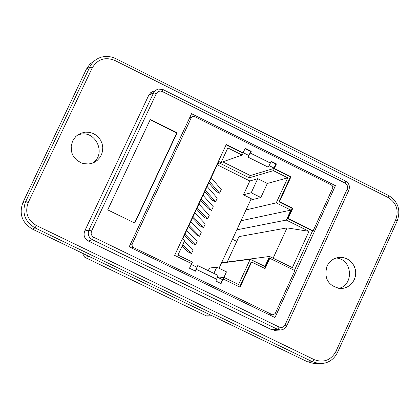 <?xml version="1.0" encoding="UTF-8"?>
<svg xmlns="http://www.w3.org/2000/svg" width="420" height="420" viewBox="0 0 420 420"><rect width="100%" height="100%" fill="white"/><g stroke="black" fill="none" stroke-linecap="round" stroke-linejoin="round"><path stroke-width="0.63" d="M248.089 157.148L251.239 151.331L250.693 151.526L248.089 157.148L268.144 167.15L271.304 161.353L276.418 163.91L275.846 164.089L271.126 161.732M264.626 268.354L269.22 258.373L269.787 258.3L265.062 268.569L251.659 262.012L240.051 287.18L223.661 279.211L223.398 279.783L222.947 279.568L221.088 283.584L215.912 281.069L218.043 275.42L197.768 265.561L195.227 271.021M251.239 151.331L245.201 148.318L243.096 152.859L226.291 144.475L174.636 255.376L191.63 263.639L189.494 268.238L195.605 271.205L197.768 265.561M275.63 330.293L271.588 329.658L88.279 240.991C84.394 238.613 83.213 235.274 84.735 230.979L148.79 95.141L150.68 92.689L153.421 91.271M335.433 185.666L274.985 317.546L129.176 246.834L191.557 113.705L335.433 185.666L332.635 186.312M107.72 209.874L150.302 119.438L177.119 132.788L134.788 223.067L107.72 209.874M94.857 60.506L89.859 64.181L86.305 69.295L89.623 67.127L92.216 67.961C97.545 59.183 105.058 56.658 114.744 60.386L388.059 197.458C396.428 202.766 398.99 210.168 395.75 219.665L335.869 351.561L337.465 352.543L397.273 220.773L395.75 219.665M326.97 266.196C329.763 260.673 334.168 257.712 340.19 257.324L343.613 257.644L346.873 258.752L349.818 260.594L352.286 263.072L354.149 266.054L355.32 269.393L355.735 272.911L355.373 276.433L354.254 279.772L352.427 282.765L349.997 285.248L347.083 287.096L343.833 288.215L340.415 288.545C328.241 286.02 323.757 278.57 326.97 266.196M72.618 141.005L75.736 136.6L77.816 134.873L80.986 133.182L85.386 132.158L89.019 132.274L92.542 133.219L95.765 134.941L98.532 137.351L100.69 140.322L102.123 143.698L102.769 147.304L102.58 150.948L101.577 154.439L99.808 157.605L97.361 160.267L94.374 162.288L90.993 163.569L88.463 163.989L83.354 163.569L80.908 162.745L76.545 159.968L73.269 155.946L72.151 153.599L71.421 151.106L71.195 145.945L72.618 141.005M177.119 132.788L176.747 132.956L134.547 222.952M150.166 119.726L176.747 132.956M338.693 288.409C354.564 284.981 352.254 258.652 336.031 258.032M92.201 163.217C107.52 154.35 95.141 128.53 78.556 134.815L77.18 135.34M115.411 58.454L112.282 57.183L107.83 56.396L104.449 56.495L101.152 57.188L98.18 58.37L95.529 59.992L93.177 62.024L90.62 65.294L25.678 201.532L22.916 202.493C18.842 213.88 21.987 222.737 32.35 229.068L35.023 227.876L36.398 225.509C27.431 220.022 24.712 212.352 28.235 202.498L92.216 67.961M28.235 202.498L25.678 201.532C21.64 212.819 24.754 221.597 35.023 227.876L312.648 361.841L307.577 361.814L32.35 229.068M307.577 361.814L314.37 363.599L316.633 363.605M22.916 202.493L86.305 69.295M84.005 253.984L83.659 255.833L84.845 257.324L206.32 315.877L207.438 316.071M232.439 239.285L236.754 241.4M273.105 258.185L287.044 227.887L238.97 236.612L227.209 262.028M269.787 258.3L294.893 270.611L275.216 313.535L272.869 314.953L133.313 247.448L132.143 246.272L132.127 244.083L191.321 117.731L192.827 116.434L194.591 116.603L331.459 185.041L332.456 185.96L332.819 187L332.608 188.344L313.115 230.864L312.506 230.963L294.431 270.385M312.506 230.963L287.527 218.605L292.215 208.409L278.911 201.81L290.393 176.909L274.197 168.829L273.362 170.641L249.27 177.812L219.618 163.081M223.661 279.211L223.146 279.263L223.991 277.426L238.571 284.519L250.22 259.266L264.947 266.474L269.561 256.447L292.357 267.624L309.01 231.32L286.298 220.085L290.887 210.116L276.244 202.855L287.784 177.833L273.362 170.641M239.631 286.976L251.113 262.08L251.659 262.012M251.228 192.738L260.852 197.51L267.341 183.472L257.728 178.694L251.228 192.738L243.437 194.812L249.842 180.989L257.728 178.694M219.035 268.243L251.239 198.671L243.437 194.812M250.577 200.093L260.852 197.51M246.031 209.911L276.244 202.855M287.784 177.833L267.341 183.472M241.007 220.768L290.887 210.116M236.822 229.808L286.298 220.085M309.01 231.32L287.044 227.887M223.902 277.436L226.475 271.866L216.778 267.141L213.88 273.399M221.566 262.773L269.561 256.447M208.283 270.674L209.501 268.044L216.778 267.141M250.22 259.266L221.44 263.041M313.115 230.864L288.11 218.489L292.808 208.278L279.484 201.673L290.981 176.747L274.769 168.661L275.032 168.095L274.586 167.874L276.418 163.91M220.689 283.385L222.432 279.615L217.571 277.252M248.85 155.489L243.269 152.702L242.162 155.085L227.84 147.94L221.02 162.593L218.773 161.48L182.606 239.132L184.868 240.235L177.975 255.045L192.454 262.085L191.336 264.5L196.98 267.246M250.693 151.526L245.028 148.696M243.096 152.859L242.555 153.048L226.118 144.842M274.586 167.874L274.019 168.047L275.846 164.089M274.019 168.047L269.168 165.627M223.991 277.426L218.962 277.93M221.02 162.593L217.718 163.742M242.162 155.085L221.088 162.435M217.229 164.792L249.842 180.989M184.427 241.18L193.195 249.89L191.489 253.565L188.144 251.937L182.154 246.073M186.638 230.475L197.216 241.238L195.51 244.913L192.171 243.285L184.338 235.421M190.743 221.66L201.233 232.596L199.526 236.266L196.192 234.633L188.422 226.643M194.843 212.851L205.249 223.96L203.542 227.63L200.209 225.997L192.507 217.88M198.944 204.057L209.255 215.334L207.553 218.999L204.225 217.366L196.581 209.123M203.033 195.269L213.26 206.719L211.559 210.383L208.236 208.745L200.655 200.377M207.123 186.491L217.261 198.114L215.565 201.768L212.242 200.13L204.729 191.636M211.208 177.718L221.261 189.515L219.56 193.168L216.242 191.525L208.792 182.905M182.69 244.923L191.489 253.565M184.895 234.224L195.51 244.913M189 225.404L199.526 236.266M193.106 216.594L203.542 227.63M197.201 207.795L207.553 218.999M201.296 199.001L211.559 210.383M205.385 190.218L215.565 201.768M209.475 181.445L219.56 193.168M275.032 168.095L250.32 175.544L222.768 161.852M222.947 279.568L222.432 279.615M249.27 177.812L250.32 175.544M288.11 218.489L287.527 218.605M292.808 208.278L292.215 208.409M279.484 201.673L278.911 201.81M290.981 176.747L290.393 176.909M274.769 168.661L274.197 168.829M270.485 163.123L250.415 153.106M216.741 279.274L196.434 269.409M348.721 190.323L347.198 189.1L285.054 324.912L286.734 325.941L348.8 190.265C350.159 186.317 349.083 183.241 345.566 181.036L345.114 183.094L346.637 184.349L347.492 186.155L347.198 189.1M285.054 324.912L284.214 326.156L282.56 327.243L280.613 327.49L279.19 327.08L277.589 329.327L280.397 329.994L282.618 329.653L285.054 328.235L286.734 325.941M279.19 327.08L93.718 237.258L92.269 239.631L277.589 329.327L271.588 329.658M93.718 237.258L92.458 236.366L91.366 234.628L91.098 233.105L91.539 231.105L88.904 230.108C87.455 234.192 88.578 237.368 92.269 239.631L88.279 240.991M91.539 231.105L156.329 93.592L153.657 92.726L88.904 230.108L84.735 230.979M156.329 93.592L157.568 92.017L158.886 91.298L160.372 91.061L162.33 91.544L162.986 89.549L158.056 89.045L155.453 90.395L153.657 92.726L148.79 95.141M162.33 91.544L345.114 183.094M397.178 220.831L397.273 220.773C400.979 209.921 398.039 201.474 388.458 195.421L388.059 197.458M388.379 195.416L115.463 58.448M115.448 58.438L114.744 60.386M337.465 352.543C333.622 360.019 327.595 363.709 319.373 363.61L312.648 361.841L314.255 359.656L36.398 225.509M335.869 351.561C330.803 360.344 323.6 363.043 314.255 359.656M271.992 314.722L269.252 314.769M212.116 315.772L206.32 315.877M189.2 118.739L191.321 117.731M132.127 244.083L130.284 244.477M84.53 254.237L83.811 254.394M84.845 257.324L89.119 256.452M131.287 247.858L133.313 247.448M163.002 89.555L345.566 181.036M280.397 329.994L274.544 330.362M337.591 257.618L340.19 257.324M78.556 134.815L81.837 132.877M319.373 363.61L314.37 363.599M272.869 314.953L269.74 315.005M212.557 315.987L207.086 316.076M192.124 116.776L189.546 118.004"/></g></svg>
